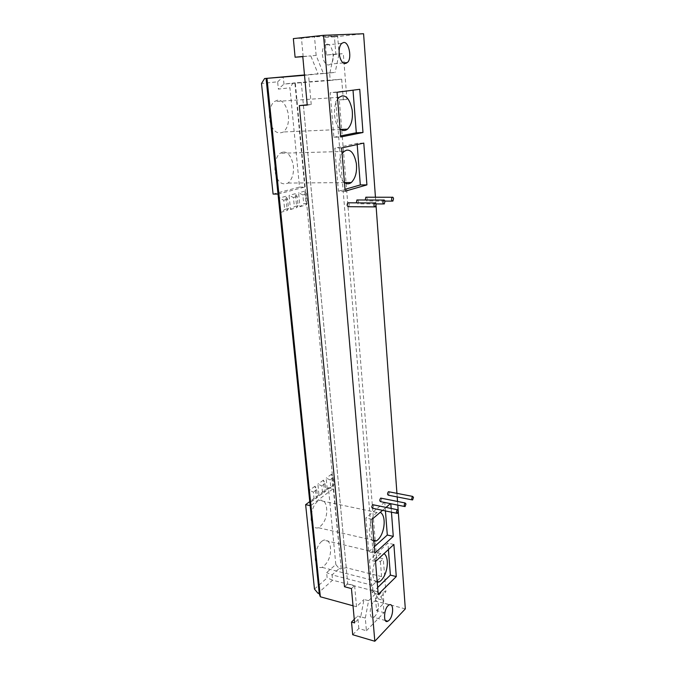 <?xml version="1.0" encoding="UTF-8"?>
<svg xmlns="http://www.w3.org/2000/svg" width="675" height="675" viewBox="0 0 675 675"><rect width="100%" height="100%" fill="white"/><g stroke="black" fill="none" stroke-linecap="round" stroke-linejoin="round"><path stroke-width="0.51" stroke-dasharray="3.38 2.53" d="M389.036 491.805L389.323 492.699L388.403 495.214M381.316 498.226L381.611 499.112L380.666 501.668M373.402 504.816L373.688 505.702L372.718 508.3M366.593 197.21L367.217 198.787L366.559 201.007L365.243 199.994M357.742 199.969L358.383 201.555L357.716 203.808L356.366 202.854M348.629 202.812L349.279 204.407L348.604 206.685M373.688 601.847L375.005 600.919C380.303 599.172 379.055 614.706 373.486 617.203C368.904 620.08 369.25 605.711 373.688 601.847M372.06 519.303L365.909 517.978L368.752 551.753L374.836 553.188M382.573 510.342L386.024 507.406M390.445 503.643L384.758 502.124L365.909 517.978M391.171 508.461L391.458 512.182M385.442 510.933L384.758 502.124M368.752 551.753L374.313 546.742M373.866 541.316C370.82 540.65 369.301 536.87 369.301 529.985C370.246 521.868 372.398 516.358 375.773 513.464L377.148 512.536L380.278 512.3M317.756 501.263C313.622 504.647 311.394 510.654 311.074 519.286C311.69 526.011 314.187 528.837 318.558 527.766C323.671 524.104 326.422 518.602 326.81 511.287C326.582 502.883 324.051 499.255 319.216 500.394L317.756 501.263M375.519 561.516L369.453 560.039L372.203 592.827L378.219 594.413M393.879 544.48L387.923 543.122L369.453 560.039M388.412 549.551L387.923 543.122M372.203 592.827L377.654 587.52M377.224 582.255C374.237 581.825 372.752 578.247 372.76 571.514C373.688 563.515 375.798 557.972 379.105 554.884L380.894 553.643L384.024 553.618M321.773 541.291C317.824 544.75 315.63 550.648 315.2 559.001C315.698 565.54 317.993 568.325 322.085 567.38C327.147 563.903 329.982 558.529 330.59 551.256C330.708 543.012 328.396 539.308 323.663 540.135L321.773 541.291M333.948 484.979L332.623 485.663L331.535 474.221L333.248 477.512L333.948 484.979L330.775 487.35L330.058 479.849L326.168 478.119L327.282 489.645L330.775 487.35M333.248 477.512L330.058 479.849M327.282 489.645L332.623 485.663M331.535 474.221L326.168 478.119M325.831 491.046L324.523 491.704L323.392 480.144L325.097 483.494L325.831 491.046L322.582 493.476L321.832 485.89L317.891 484.144L319.056 495.788L322.582 493.476M325.097 483.494L321.832 485.89M319.056 495.788L324.523 491.704M323.392 480.144L317.891 484.144M317.512 497.264L316.212 497.905L315.039 486.219L316.744 489.628L317.512 497.264L314.17 499.753L313.394 492.083L309.395 490.328L310.601 502.099L314.17 499.753M316.744 489.628L313.394 492.083M310.601 502.099L316.212 497.905M315.039 486.219L309.395 490.328M307.37 202.905L306.028 204.93L304.72 191.143L306.517 193.894L307.37 202.905L303.742 203.96L302.873 194.906L298.586 192.822L299.928 206.727L303.742 203.96M306.517 193.894L302.873 194.906M299.928 206.727L306.028 204.93M304.72 191.143L298.586 192.822M298.072 205.613L296.764 207.655L295.397 193.683L297.186 196.484L298.072 205.613L294.342 206.702L293.439 197.522L289.077 195.404L290.486 209.495L294.342 206.702M297.186 196.484L293.439 197.522M290.486 209.495L296.764 207.655M295.397 193.683L289.077 195.404M288.52 208.398L287.229 210.457L285.803 196.298L287.592 199.15L288.52 208.398L284.681 209.512L283.736 200.213L279.307 198.07L280.775 212.347L284.681 209.512M287.592 199.15L283.736 200.213M280.775 212.347L287.229 210.457M285.803 196.298L279.307 198.07M354.257 619.329L357.683 615.938L360.728 616.79L354.586 622.907M326.936 44.204C332.438 43.225 335.796 61.02 330.556 64.049C324.312 69.213 319.039 51.241 324.92 45.107L326.936 44.204M351.447 588.575L354.62 585.596L347.709 583.791L344.503 586.744M303.362 105.022L347.709 583.791M307.201 104.777L311.226 104.532L307.235 105.106M302.788 56.472L310.804 55.915L302.805 56.666M303.159 56.649L301.48 38.264L293.347 38.61M352.696 634.728L358.822 628.535L366.415 630.737L365.31 618.081L368.592 600.699L377.764 591.688L372.98 590.735L372.524 585.335L381.603 576.593L346.241 567.726L341.204 568.679L295.312 82.873L341.685 79.194L330.235 80.452L329.602 72.883L335.146 72.419L323.443 73.567L316.145 55.409L310.804 55.915L318.153 74.005L304.501 75.288M316.145 55.409L314.516 36.847L301.48 38.264M323.443 73.567L318.153 74.005M311.226 104.532L308.559 74.95M337.053 92.256L330.151 92.737L333.889 137.261L340.723 137M359.75 89.303L330.151 92.737M333.889 137.261L340.63 135.911M340.048 128.798C334.522 124.9 331.999 107.831 337.618 99.124M277.476 100.178L274.379 101.562C269.781 104.659 268.085 116.994 270.785 123.964C273.459 131.726 277.695 134.393 283.508 131.971C287.719 127.972 289.288 121.863 288.225 113.628C285.896 104.321 282.31 99.841 277.476 100.178M341.618 147.96L334.808 148.171L338.428 191.211L345.161 191.202M363.783 143.092L357.109 143.319L334.808 148.171M357.202 144.534L357.109 143.319M338.428 191.211L345.009 189.329M344.444 182.444C339.052 179.12 336.606 162.709 342.09 153.748M282.69 152.094L280.142 153.293C275.636 156.068 273.409 167.999 275.906 175.061C278.252 182.63 282.31 185.296 288.073 183.052C292.469 179.002 294.19 172.943 293.245 164.86C291.052 155.689 287.533 151.428 282.69 152.094M278.007 194.079L304.746 187.076L299.498 187.102L289.938 87.792L278.362 89.117L277.636 81.802L261.503 83.481M273.088 194.079L299.498 187.102M277.636 81.802L283.272 76.714L283.989 84.046L293.009 83.067L289.938 87.792M293.009 83.067L295.312 82.873M304.746 187.076L294.899 82.924M372.524 585.335L332.058 574.889L332.581 580.163L327.147 577.876L326.616 572.586L335.821 564.536L339.204 568.553L332.058 574.889L326.616 572.586M372.98 590.735L332.581 580.163L317.959 593.249M346.241 567.726L301.286 82.342M335.821 564.536L328.421 487.696L333.273 488.658L310.576 505.727L319.292 594.025M328.421 487.696L309.749 501.601M341.204 568.679L333.273 488.658M340.867 568.974L339.204 568.553M329.915 72.849L333.83 54.312L343.305 53.646L335.872 54.354L334.446 36.863L324.835 37.268L326.337 55.021L339.061 53.814L335.146 72.419M335.872 54.354L326.337 55.021M324.835 37.268L337.627 35.902L339.061 53.814M405.321 608.892L383.898 603.146L382.919 590.954L385.889 591.722L383.282 558.79L376.557 557.179L339.297 99.892L346.925 99.402L343.305 53.646M334.446 36.863L363.58 33.75M398.25 511.405L398.157 510.199M397.794 505.119L397.524 501.458M397.195 496.935L396.934 493.341M376.034 205.352L375.443 197.227M346.925 99.402L339.297 99.892M376.557 557.179L373.646 559.87L335.694 100.406M373.646 559.87L380.388 561.49L383.282 558.79M380.388 561.49L381.603 576.593M341.685 79.194L343.347 99.917M330.235 80.452L283.989 84.046L278.362 89.117M329.602 72.883L304.476 74.959M266.524 78.376L278.454 194.079M337.627 35.902L314.516 36.847M358.822 628.535L357.683 615.938M365.31 618.081L360.728 616.79L364.011 599.467L368.592 600.699M353.017 605.779L356.535 606.741L364.011 599.467M356.535 606.741L354.62 585.596M314.474 589.072L327.147 577.876M373.224 590.507L378.506 599.071L375.519 598.278L382.919 590.954M377.764 591.688L383.012 600.278L378.506 599.071L385.889 591.722M375.519 598.278L376.54 610.597L383.898 603.146M383.012 600.278L384.007 612.638L376.54 610.597M366.415 630.737L384.007 612.638M412.585 499.964L412.012 499.854M405.051 506.587L404.452 506.469M397.305 513.397L396.689 513.262M392.858 201.116L392.108 201.116M384.826 201.082L366.559 201.007M384.252 203.968L383.451 203.96M375.941 203.918L357.716 203.808M375.376 206.904L374.541 206.896M389.332 604.758L375.005 600.919M385.501 620.553L373.486 617.203M377.148 512.536L319.216 500.394M373.79 540.38L318.558 527.766M380.894 553.643L323.663 540.135M377.156 581.411L322.085 567.38M343.364 62.918L330.556 64.049M341.685 43.402L324.92 45.107M340.867 129.448L283.508 131.971M339.204 97.301L274.379 101.562M344.647 182.596L288.073 183.052M344.098 151.428L280.142 153.293"/><path stroke-width="1.01" d="M413.488 497.407L412.585 499.964C411.488 499.39 411.505 498.201 412.636 496.395L413.488 497.407M412.012 499.854L388.403 495.214C387.273 494.64 387.281 493.467 388.446 491.695L389.036 491.805M405.979 503.989L405.051 506.587C403.92 506.014 403.945 504.816 405.11 502.968L405.979 503.989M404.452 506.469L380.666 501.668C379.502 501.095 379.519 499.905 380.708 498.099L381.316 498.226M398.267 510.747L397.305 513.397C396.149 512.823 396.166 511.599 397.364 509.726L398.267 510.747M396.689 513.262L372.718 508.3C371.52 507.727 371.537 506.52 372.76 504.689L373.402 504.816M393.508 198.855L392.858 201.116C391.424 200.804 391.188 199.513 392.15 197.26C392.892 196.957 393.348 197.497 393.508 198.855M365.243 199.994L365.808 197.21L366.593 197.21M384.91 201.682L384.252 203.968C382.767 203.673 382.523 202.365 383.501 200.062C384.269 199.749 384.733 200.289 384.91 201.682M356.366 202.854L356.923 199.969L357.742 199.969M376.051 204.584L375.376 206.904C373.849 206.626 373.587 205.31 374.583 202.956C375.376 202.627 375.865 203.167 376.051 204.584M374.541 206.896L348.604 206.685C347.026 206.415 346.756 205.116 347.768 202.804L348.629 202.812M388.032 605.703L389.332 604.758C394.538 602.961 393.263 618.638 387.788 621.194C383.282 624.139 383.662 609.635 388.032 605.703M391.458 512.182L393.272 536.372L374.836 553.188L372.06 519.303L382.573 510.342M386.024 507.406L390.445 503.643M390.817 503.719L391.171 508.461M393.272 536.372L387.298 535.039L385.442 510.933M374.313 546.742L387.298 535.039M380.278 512.3C387.172 516.232 384.32 536.397 376.237 540.937L373.866 541.316M396.284 576.568L378.219 594.413L375.519 561.516L393.879 544.48L396.284 576.568L390.386 575.1L388.412 549.551M377.654 587.52L390.386 575.1M384.024 553.618C390.361 558.056 386.986 577.597 379.114 581.909L377.224 582.255M302.805 56.666L295.093 57.215L302.788 56.472L307.235 105.106L299.337 105.595L344.503 586.744L351.447 588.575L354.586 622.907L351.523 622.029L354.257 619.329M343.676 42.483C349.102 41.513 352.35 59.527 347.186 62.581C341.018 67.787 335.872 49.587 341.685 43.402L343.676 42.483M299.337 105.595L307.201 104.777M375.443 197.227L363.58 33.75L323.536 35.319L293.347 38.61L295.093 57.215M362.981 132.502L340.723 137L337.053 92.256L359.75 89.303L362.981 132.502L356.299 132.773L353.017 90.18M340.63 135.911L356.299 132.773M337.618 99.124L339.204 97.301L342.149 95.875C346.731 95.546 350.063 100.263 352.164 110.008C353.084 118.614 351.532 124.993 347.515 129.153C345.018 131.077 342.529 130.958 340.048 128.798M366.913 184.891L345.161 191.202L341.618 147.96L363.783 143.092L366.913 184.891L360.315 184.933L357.202 144.534M345.009 189.329L360.315 184.933M342.09 153.748L344.098 151.428L346.52 150.196C351.11 149.512 354.392 153.968 356.358 163.553C357.168 171.99 355.472 178.318 351.278 182.545C348.958 184.241 346.68 184.207 344.444 182.444M304.501 75.288L264.592 78.536L261.503 83.481L273.088 194.079L278.007 194.079M309.749 501.601L305.632 504.664L310.171 505.634M351.523 622.029L352.696 634.728L374.819 641.25L405.321 608.892L398.25 511.405M398.157 510.199L397.794 505.119M397.524 501.458L397.195 496.935M396.934 493.341L376.034 205.352M304.476 74.959L264.592 78.536M374.819 641.25L323.536 35.319M266.068 78.418L319.292 594.025L320.347 596.784L353.017 605.779M320.347 596.784L266.988 78.384M319.25 593.595L317.959 593.249L314.474 589.072L305.632 504.664M412.636 496.395L388.446 491.695M405.11 502.968L380.708 498.099M397.364 509.726L372.76 504.689M392.108 201.116L384.826 201.082M392.15 197.26L365.808 197.21M383.451 203.96L375.941 203.918M383.501 200.062L356.923 199.969M374.583 202.956L347.768 202.804M387.788 621.194L385.501 620.553M376.237 540.937L373.79 540.38M379.114 581.909L377.156 581.411M347.186 62.581L343.364 62.918M347.515 129.153L340.867 129.448M351.278 182.545L344.647 182.596"/></g></svg>
